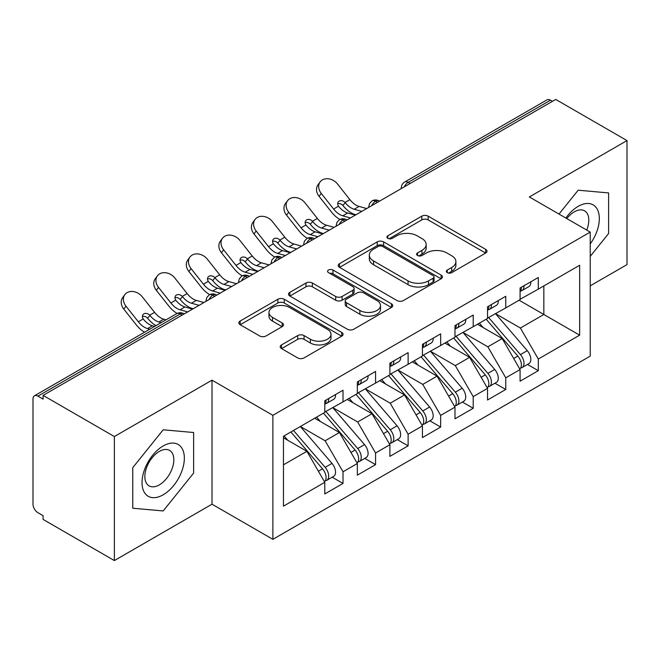<?xml version="1.0" encoding="UTF-8"?>
<svg xmlns="http://www.w3.org/2000/svg" width="660" height="660" viewBox="0 0 660 660"><rect width="100%" height="100%" fill="white"/><g stroke="black" fill="none" stroke-linecap="round" stroke-linejoin="round"><path stroke-width="0.99" d="M447.265 272.646A3.16 1.823 0 0 0 451.737 272.646L485.678 253.052A4.521 2.607 0 0 0 487.006 251.204A4.521 2.607 0 0 0 485.678 249.356L428.175 216.158A4.521 2.607 0 0 0 421.789 216.158L387.841 235.752A3.16 1.823 0 0 0 386.917 237.047A3.16 1.823 0 0 0 387.841 238.334A3.16 1.823 0 0 0 392.312 238.334L396.709 235.801A14.454 8.349 0 0 1 417.153 235.801L421.946 238.565A14.454 8.349 0 0 1 426.178 244.472A14.454 8.349 0 0 1 421.946 250.371L417.549 252.912A3.16 1.823 0 0 0 416.625 254.199A3.16 1.823 0 0 0 417.549 255.494A3.16 1.823 0 0 0 422.029 255.494L426.418 252.953A14.454 8.349 0 0 1 446.861 252.953L451.654 255.725A14.454 8.349 0 0 1 455.895 261.624A14.454 8.349 0 0 1 451.654 267.531L447.265 270.064A3.16 1.823 0 0 0 446.341 271.351A3.16 1.823 0 0 0 447.265 272.646L447.265 270.064M281.531 344.908A4.521 2.607 0 0 0 280.211 346.748A4.521 2.607 0 0 0 281.531 348.596L297.668 357.91A4.521 2.607 0 0 0 304.054 357.91L341.756 336.146A4.521 2.607 0 0 0 343.076 334.298A4.521 2.607 0 0 0 341.756 332.45L284.245 299.252A4.521 2.607 0 0 0 277.86 299.252L240.157 321.016A4.521 2.607 0 0 0 238.837 322.864A4.521 2.607 0 0 0 240.157 324.703L259.652 335.957A4.521 2.607 0 0 0 266.038 335.957L282.175 326.642A4.521 2.607 0 0 0 283.495 324.802A4.521 2.607 0 0 0 282.175 322.954L272.506 317.377A12.086 6.98 0 0 1 268.966 312.444A12.086 6.98 0 0 1 276.433 305.992A12.086 6.98 0 0 1 289.6 307.51L327.459 329.365A12.086 6.98 0 0 1 330.998 334.298A12.086 6.98 0 0 1 323.54 340.741A12.086 6.98 0 0 1 310.365 339.232L304.054 335.593A4.521 2.607 0 0 0 297.668 335.593L281.531 344.908L281.531 348.596M590.221 285.838L627 264.611L627 140.58L555.72 99.429L43.09 395.389L43.09 399.151L37.884 396.148A6.905 3.985 -120 0 0 34.427 395.802A6.905 3.985 -120 0 0 33 398.962L33 504.199A6.905 3.985 -120 0 0 37.884 512.655L43.09 515.658L43.09 519.42L114.37 560.571L212.017 504.199L272.877 539.336L272.877 415.313L212.017 380.168L114.37 436.549L43.09 395.389M627 140.58L529.353 196.952L590.221 232.097L272.877 415.313M397.023 300.548A4.521 2.607 0 0 0 403.417 300.548L441.111 278.776A4.521 2.607 0 0 0 442.439 276.936A4.521 2.607 0 0 0 441.111 275.088L383.608 241.89A4.521 2.607 0 0 0 377.215 241.89L339.521 263.653A4.521 2.607 0 0 0 338.192 265.501A4.521 2.607 0 0 0 339.521 267.341L397.023 300.548M329.761 273.331A3.16 1.823 0 0 1 332.97 273.776L332.97 270.014L391.438 303.773A4.521 2.607 0 0 1 392.758 305.613A4.521 2.607 0 0 1 391.438 307.461L353.735 329.224A4.521 2.607 0 0 1 347.35 329.224L289.839 296.026L289.839 292.339A4.521 2.607 0 0 0 288.519 294.178A4.521 2.607 0 0 0 289.839 296.026M289.839 292.339L305.976 283.024A4.521 2.607 0 0 1 312.361 283.024L335.684 296.488A4.521 2.607 0 0 0 342.078 296.488L352.778 290.309A4.521 2.607 0 0 0 354.098 288.461A4.521 2.607 0 0 0 352.778 286.622L328.498 272.596A3.16 1.823 0 0 1 327.575 271.31A3.16 1.823 0 0 1 329.522 269.618A3.16 1.823 0 0 1 332.97 270.014M272.877 539.336L590.221 356.12L590.221 232.097M519.106 300.217L579.645 335.164L579.645 265.262L538.304 289.129L538.304 277.48L520.08 287.999L520.08 299.648L505.758 307.923L505.758 296.266L487.534 306.793L487.534 318.442L473.212 326.708L473.212 315.059L454.987 325.586L454.987 337.235L440.665 345.502L440.665 333.853L422.433 344.371L422.433 356.029L408.111 364.295L408.111 352.646L389.887 363.165L389.887 374.814L375.565 383.089L375.565 371.432L357.34 381.959L357.34 393.608L343.018 401.874L343.018 390.225L324.794 400.752L324.794 412.401L283.453 436.268L283.453 506.17L324.794 482.303L306.892 451.3L283.453 437.77M579.645 335.164L538.304 359.032L520.402 328.028L495.668 313.748M527.488 364.435L538.304 370.681L538.304 359.032M538.304 370.681L520.08 381.208L520.08 369.559L505.758 377.825L487.856 346.822L463.122 332.533M494.942 383.229L505.758 389.474L505.758 377.825M505.758 389.474L487.534 400.001L487.534 388.344L473.212 396.619L455.309 365.607L430.576 351.326M462.396 402.022L473.212 408.268L473.212 396.619M473.212 408.268L454.987 418.786L454.987 407.137L440.665 415.404L422.763 384.4L398.021 370.12M429.841 420.816L440.665 427.061L440.665 415.404M440.665 427.061L422.433 437.58L422.433 425.931L408.111 434.197L390.217 403.194L365.475 388.913M397.295 439.601L408.111 445.846L408.111 434.197M408.111 445.846L389.887 456.373L389.887 444.724L375.565 452.991L357.662 421.987L332.929 407.698M364.749 458.395L375.565 464.64L375.565 452.991M375.565 464.64L357.34 475.167L357.34 463.51L343.018 471.784L325.116 440.773L300.382 426.492M332.203 477.188L343.018 483.433L343.018 471.784M343.018 483.433L324.794 493.952L324.794 482.303M324.794 412.022L343.018 401.874M283.453 464.83L306.892 451.3M357.34 393.236L375.565 383.089M325.116 440.773L339.438 432.506L314.704 418.225M357.34 463.51L339.438 432.506M389.887 374.443L408.111 364.295M357.662 421.987L371.984 413.713L347.251 399.432M389.887 444.724L371.984 413.713M422.433 355.649L440.665 345.502M390.217 403.194L404.539 394.927L379.797 380.647M422.433 425.931L404.539 394.927M454.987 336.856L473.212 326.708M422.763 384.4L437.085 376.134L412.343 361.853M454.987 407.137L437.085 376.134M487.534 318.07L505.758 307.923M455.309 365.607L469.631 357.34L444.898 343.06M487.534 388.344L469.631 357.34M552.461 101.31L550.514 100.18L408.193 182.35L410.149 183.472M404.291 186.854A6.905 3.985 120 0 1 408.193 182.35A6.905 3.985 60 0 0 404.745 182.003L547.058 99.841A6.905 3.985 60 0 1 550.514 100.18M520.08 299.277L538.304 289.129M520.402 328.028L543.84 314.498L543.84 285.937L579.645 265.262M487.856 346.822L502.178 338.547L477.444 324.266M520.08 369.559L502.178 338.547M114.37 436.549L114.37 560.571M578.177 190.204L558.995 214.071L578.177 190.204L608.611 192.926L578.177 190.204M608.611 233.5L608.611 192.926L608.611 233.5L590.221 256.377L608.611 233.5M212.017 504.199L212.017 380.168M193.627 473.088L193.627 432.514L163.193 429.792L132.759 467.651L132.759 508.233L163.193 510.947L193.627 473.088L163.193 510.947L132.759 508.233L132.759 467.651L163.193 429.792L193.627 432.514L193.627 473.088M377.438 202.356L375.482 201.234A6.905 3.985 -120 0 0 372.034 200.887A6.905 3.985 -120 0 0 371.951 200.937L369.534 203.56L368.742 206.77A6.905 3.985 0 0 0 368.808 207.339M344.891 221.149L342.936 220.019A6.905 3.985 -120 0 0 339.487 219.681A6.905 3.985 -120 0 0 339.405 219.73L336.988 222.346L336.196 225.563A6.905 3.985 0 0 0 336.262 226.132M312.345 239.943L310.39 238.813A6.905 3.985 -120 0 0 306.941 238.474A6.905 3.985 -120 0 0 306.859 238.524L304.441 241.139L303.649 244.357A6.905 3.985 0 0 0 303.715 244.926M279.799 258.736L277.843 257.606A6.905 3.985 -120 0 0 274.387 257.26A6.905 3.985 -120 0 0 274.312 257.309L271.895 259.933L271.095 263.15A6.905 3.985 0 0 0 271.169 263.711M247.244 277.522L245.297 276.4A6.905 3.985 -120 0 0 241.84 276.053A6.905 3.985 -120 0 0 241.758 276.103L239.341 278.726L238.549 281.935A6.905 3.985 0 0 0 238.623 282.505M214.698 296.315L212.743 295.185A6.905 3.985 -120 0 0 209.294 294.847A6.905 3.985 -120 0 0 209.212 294.896L206.794 297.512L206.002 300.729A6.905 3.985 0 0 0 206.069 301.298M448.528 273.091L451.654 271.285A14.454 8.349 0 0 0 455.895 265.386L455.895 261.624M426.178 244.472L426.178 248.226A14.454 8.349 0 0 1 421.946 254.133L418.82 255.94M485.62 253.085L428.175 219.92A4.521 2.607 0 0 0 421.789 219.92L389.103 238.788M441.053 278.817L383.608 245.644A4.521 2.607 0 0 0 377.215 245.644L339.578 267.374M433.125 278.223A3.16 1.823 0 0 0 434.057 276.936A3.16 1.823 0 0 0 433.125 275.641L382.651 246.502A3.16 1.823 0 0 0 378.18 246.502L373.543 249.175A14.454 8.349 0 0 0 369.311 255.073A14.454 8.349 0 0 0 373.543 260.98L408.045 280.896A14.454 8.349 0 0 0 428.497 280.896L433.125 278.223L433.125 281.985A3.16 1.823 0 0 0 434.057 280.69L434.057 276.936M369.311 255.073L369.311 258.835A14.454 8.349 0 0 0 373.543 264.734L373.543 260.98M433.125 281.985L428.497 284.658A14.454 8.349 0 0 1 408.045 284.658L373.543 264.734M289.897 296.06L305.976 286.778L305.976 283.024M354.098 288.461L354.098 292.223A4.521 2.607 0 0 1 352.778 294.063L342.078 300.242A4.521 2.607 0 0 1 335.684 300.242L312.361 286.778A4.521 2.607 0 0 0 305.976 286.778M332.97 273.776L391.372 307.494M359.89 310.456A12.086 6.98 0 0 0 373.057 311.974A12.086 6.98 0 0 0 380.515 305.522A12.086 6.98 0 0 0 376.975 300.589L363.643 292.891A4.521 2.607 0 0 0 357.25 292.891L346.549 299.071A4.521 2.607 0 0 0 345.221 300.911A4.521 2.607 0 0 0 346.549 302.759L359.89 310.456L359.89 314.218A12.086 6.98 0 0 0 373.057 315.727A12.086 6.98 0 0 0 380.515 309.284L380.515 305.522M345.221 300.911L345.221 304.673A4.521 2.607 0 0 0 346.549 306.512L346.549 302.759M359.89 314.218L346.549 306.512M330.998 334.298L330.998 338.06A12.086 6.98 0 0 1 323.54 344.503A12.086 6.98 0 0 1 310.365 342.994L304.054 339.347A4.521 2.607 0 0 0 297.668 339.347L281.597 348.628M268.966 312.444L268.966 316.198A12.086 6.98 0 0 0 272.506 321.131L272.506 317.377M282.109 326.675L272.506 321.131M341.698 336.179L284.245 303.014A4.521 2.607 0 0 0 277.86 303.014L240.224 324.745M488.796 317.716L520.435 354.601A9.207 5.313 60 0 1 523.982 363.346A9.207 5.313 60 0 1 522.077 367.562L528.916 363.619A9.207 5.313 -120 0 0 530.821 359.403A9.207 5.313 -120 0 0 527.266 350.65L495.627 313.772M522.077 367.562A9.207 5.313 60 0 1 520.591 367.991M486.189 319.217L517.828 356.103A9.207 5.313 60 0 1 521.384 364.848A9.207 5.313 60 0 1 519.709 368.915M322.55 233.343A11.509 2.318 -21.6 0 0 321.882 233.673M483.103 327.541L479.35 323.169M520.08 291.58A9.207 5.313 -120 0 0 521.384 287.818A9.207 5.313 -120 0 0 521.367 287.257M520.591 290.961A9.207 5.313 -120 0 0 522.077 290.532A9.207 5.313 -120 0 0 523.982 286.316A9.207 5.313 -120 0 0 523.966 285.755M530.805 281.812A9.207 5.313 60 0 1 530.821 282.373A9.207 5.313 60 0 1 528.916 286.588L522.077 290.532M319.093 196.367A11.509 9.108 -143.8 0 1 317.947 184.882L320.108 181.929A11.509 9.108 36.2 0 0 321.255 193.413L319.093 196.367L331.452 211.984A23.017 13.291 -120 0 0 339.875 219.475M366.712 208.552L359.065 206.431A17.028 9.834 60 0 1 349.891 199.633L337.532 184.024A11.509 9.108 36.2 0 0 320.108 181.929M355.319 215.127L347.671 213.007A17.028 9.834 -120 0 1 338.737 206.506L338.506 206.2A4.603 3.638 -143.8 0 1 338.275 201.91A4.603 3.638 -143.8 0 1 339.19 201.094A4.603 3.638 -143.8 0 1 344.998 202.455L345.246 202.744A17.028 9.834 -120 0 0 354.181 209.253L359.065 206.431M350.435 217.948L342.796 215.828A17.028 9.834 60 0 1 333.613 209.03L321.255 193.413M361.828 211.373L354.181 209.253M345.246 202.744L342.837 205.408A4.603 3.638 36.2 0 0 337.697 203.75M343.084 205.697A23.017 13.291 -120 0 0 355.245 214.591L355.921 214.78M456.241 336.509L487.88 373.387A9.207 5.313 60 0 1 491.436 382.14A9.207 5.313 60 0 1 489.53 386.356L496.369 382.404A9.207 5.313 -120 0 0 498.275 378.188A9.207 5.313 -120 0 0 494.719 369.443L463.081 332.558M489.53 386.356A9.207 5.313 60 0 1 488.045 386.776M453.643 338.011L485.281 374.888A9.207 5.313 60 0 1 488.837 383.641A9.207 5.313 60 0 1 487.162 387.709M289.996 252.136A11.509 2.318 -21.6 0 0 289.336 252.466M450.557 346.327L446.803 341.954M423.695 355.295L455.334 392.18A9.207 5.313 60 0 1 458.89 400.933A9.207 5.313 60 0 1 456.984 405.141L463.815 401.197A9.207 5.313 -120 0 0 465.729 396.982A9.207 5.313 -120 0 0 462.173 388.237L430.534 351.351M456.984 405.141A9.207 5.313 60 0 1 455.491 405.57M421.088 356.804L452.735 393.682A9.207 5.313 60 0 1 456.283 402.435A9.207 5.313 60 0 1 454.616 406.494M257.45 270.922A11.509 2.318 -21.6 0 0 256.789 271.26M418.011 365.12L414.257 360.748M391.149 374.088L422.788 410.974A9.207 5.313 60 0 1 426.343 419.719A9.207 5.313 60 0 1 424.438 423.935L431.269 419.991A9.207 5.313 -120 0 0 433.174 415.775A9.207 5.313 -120 0 0 429.619 407.022L397.98 370.144M424.438 423.935A9.207 5.313 60 0 1 422.944 424.363M388.542 375.589L420.181 412.475A9.207 5.313 60 0 1 423.736 421.228A9.207 5.313 60 0 1 422.062 425.287M224.903 289.715A11.509 2.318 -21.6 0 0 224.235 290.045M385.457 383.914L381.711 379.541M358.603 392.882L390.241 429.767A9.207 5.313 60 0 1 393.797 438.512A9.207 5.313 60 0 1 391.883 442.728L398.722 438.784A9.207 5.313 -120 0 0 400.628 434.569A9.207 5.313 -120 0 0 397.072 425.815L365.434 388.938M391.883 442.728A9.207 5.313 60 0 1 390.398 443.157M355.996 394.383L387.635 431.269A9.207 5.313 60 0 1 391.19 440.014A9.207 5.313 60 0 1 389.515 444.081M192.357 308.509A11.509 2.318 -21.6 0 0 191.689 308.839M352.91 402.707L349.165 398.326M487.534 310.373A9.207 5.313 -120 0 0 488.837 306.611A9.207 5.313 -120 0 0 488.812 306.05M488.045 309.746A9.207 5.313 -120 0 0 489.53 309.325A9.207 5.313 -120 0 0 491.436 305.11A9.207 5.313 -120 0 0 491.419 304.549M498.259 300.597A9.207 5.313 60 0 1 498.275 301.166A9.207 5.313 60 0 1 496.369 305.374L489.53 309.325M286.547 215.16A11.509 9.108 -143.8 0 1 285.392 203.668L287.554 200.714A11.509 9.108 36.2 0 0 288.709 212.207L286.547 215.16L298.906 230.769A23.017 13.291 -120 0 0 307.321 238.268M334.158 227.345L326.518 225.225A17.028 9.834 60 0 1 317.344 218.427L304.978 202.81A11.509 9.108 36.2 0 0 287.554 200.714M322.773 233.921L315.125 231.8A17.028 9.834 -120 0 1 306.182 225.291L305.959 224.994A4.603 3.638 -143.8 0 1 305.72 220.696A4.603 3.638 -143.8 0 1 306.636 219.879A4.603 3.638 -143.8 0 1 312.452 221.249L312.691 221.537A17.028 9.834 -120 0 0 321.635 228.047L326.518 225.225M317.889 236.742L310.241 234.622A17.028 9.834 60 0 1 301.067 227.815L288.709 212.207M329.282 230.167L321.635 228.047M312.691 221.537L310.291 224.202A4.603 3.638 36.2 0 0 305.143 222.544M310.53 224.491A23.017 13.291 -120 0 0 322.699 233.384L323.375 233.574M454.987 329.159A9.207 5.313 -120 0 0 456.283 325.405A9.207 5.313 -120 0 0 456.266 324.844M455.491 328.54A9.207 5.313 -120 0 0 456.984 328.111A9.207 5.313 -120 0 0 458.89 323.903A9.207 5.313 -120 0 0 458.873 323.342M465.704 319.39A9.207 5.313 60 0 1 465.729 319.951A9.207 5.313 60 0 1 463.815 324.167L456.984 328.111M254.001 233.953A11.509 9.108 -143.8 0 1 252.846 222.461L255.007 219.508A11.509 9.108 36.2 0 0 256.162 231L254.001 233.953L266.359 249.562A23.017 13.291 -120 0 0 274.774 257.053M301.612 246.139L293.972 244.018A17.028 9.834 60 0 1 284.79 237.212L272.432 221.603A11.509 9.108 36.2 0 0 255.007 219.508M290.218 252.714L282.579 250.594A17.028 9.834 -120 0 1 273.636 244.084L273.413 243.787A4.603 3.638 -143.8 0 1 273.174 239.489A4.603 3.638 -143.8 0 1 274.09 238.672A4.603 3.638 -143.8 0 1 279.898 240.042L280.145 240.322A17.028 9.834 -120 0 0 289.088 246.832L293.972 244.018M285.343 255.527L277.695 253.407A17.028 9.834 60 0 1 268.521 246.609L256.162 231M296.728 248.952L289.088 246.832M280.145 240.322L277.736 242.995A4.603 3.638 36.2 0 0 272.596 241.337M277.984 243.284A23.017 13.291 -120 0 0 290.152 252.178L290.829 252.367M422.433 347.952A9.207 5.313 -120 0 0 423.736 344.198A9.207 5.313 -120 0 0 423.72 343.637M422.944 347.333A9.207 5.313 -120 0 0 424.438 346.904A9.207 5.313 -120 0 0 426.343 342.688A9.207 5.313 -120 0 0 426.327 342.127M433.158 338.184A9.207 5.313 60 0 1 433.174 338.745A9.207 5.313 60 0 1 431.269 342.961L424.438 346.904M221.455 252.747A11.509 9.108 -143.8 0 1 220.3 241.255L222.461 238.301A11.509 9.108 36.2 0 0 223.608 249.793L221.455 252.747L233.813 268.356A23.017 13.291 -120 0 0 242.228 275.847M269.065 264.924L261.426 262.804A17.028 9.834 60 0 1 252.244 256.006L239.885 240.397A11.509 9.108 36.2 0 0 222.461 238.301M257.672 271.507L250.033 269.387A17.028 9.834 -120 0 1 241.09 262.878L240.867 262.573A4.603 3.638 -143.8 0 1 240.628 258.283A4.603 3.638 -143.8 0 1 241.543 257.466A4.603 3.638 -143.8 0 1 247.351 258.835L247.599 259.116A17.028 9.834 -120 0 0 256.542 265.625L261.426 262.804M252.788 274.321L245.149 272.2A17.028 9.834 60 0 1 235.975 265.402L223.608 249.793M264.182 267.745L256.542 265.625M247.599 259.116L245.19 261.789A4.603 3.638 36.2 0 0 240.05 260.123M245.438 262.07A23.017 13.291 -120 0 0 257.606 270.971L258.274 271.153M389.887 366.745A9.207 5.313 -120 0 0 391.19 362.983A9.207 5.313 -120 0 0 391.174 362.423M390.398 366.127A9.207 5.313 -120 0 0 391.883 365.698A9.207 5.313 -120 0 0 393.797 361.482A9.207 5.313 -120 0 0 393.772 360.921M400.612 356.977A9.207 5.313 60 0 1 400.628 357.538A9.207 5.313 60 0 1 398.722 361.754L391.883 365.698M188.9 271.532A11.509 9.108 -143.8 0 1 187.754 260.048L189.915 257.095A11.509 9.108 36.2 0 0 191.062 268.579L188.9 271.532L201.267 287.149A23.017 13.291 -120 0 0 209.682 294.64M236.519 283.717L228.871 281.597A17.028 9.834 60 0 1 219.697 274.799L207.339 259.19A11.509 9.108 36.2 0 0 189.915 257.095M225.126 290.293L217.486 288.173A17.028 9.834 -120 0 1 208.543 281.663L208.321 281.366A4.603 3.638 -143.8 0 1 208.081 277.076A4.603 3.638 -143.8 0 1 208.997 276.26A4.603 3.638 -143.8 0 1 214.805 277.621L215.053 277.909A17.028 9.834 -120 0 0 223.996 284.419L228.871 281.597M220.242 293.114L212.602 290.994A17.028 9.834 60 0 1 203.42 284.196L191.062 268.579M231.635 286.539L223.996 284.419M215.053 277.909L212.644 280.574A4.603 3.638 36.2 0 0 207.504 278.916M212.891 280.863A23.017 13.291 -120 0 0 225.06 289.757L225.728 289.946M590.221 243.911A29.923 17.276 120 0 0 598.372 211.835A29.923 17.276 120 0 0 578.177 206.349A29.923 17.276 120 0 0 565.859 218.031M586.715 230.068A20.485 11.822 120 0 0 584.57 210.82A20.485 11.822 120 0 0 574.324 211.835A20.485 11.822 120 0 0 566.824 218.584M163.193 494.802A29.923 17.276 120 0 0 184.346 458.156A29.923 17.276 120 0 0 163.193 445.945A29.923 17.276 120 0 0 142.032 482.584A29.923 17.276 120 0 0 163.193 494.802M159.34 484.869A20.485 11.822 120 0 0 172.722 466.818A20.485 11.822 120 0 0 169.579 450.409A20.485 11.822 120 0 0 159.34 451.423A20.485 11.822 120 0 0 145.959 469.474A20.485 11.822 120 0 0 149.094 485.884A20.485 11.822 120 0 0 159.34 484.869M326.048 411.675L357.695 448.553A9.207 5.313 60 0 1 361.243 457.306A9.207 5.313 60 0 1 359.337 461.521L366.176 457.57A9.207 5.313 -120 0 0 368.082 453.354A9.207 5.313 -120 0 0 364.526 444.609L332.887 407.723M359.337 461.521A9.207 5.313 60 0 1 357.852 461.942M323.45 413.176L355.088 450.054A9.207 5.313 60 0 1 358.644 458.807A9.207 5.313 60 0 1 356.969 462.874M320.364 421.492L316.61 417.12M357.34 385.539A9.207 5.313 -120 0 0 358.644 381.777A9.207 5.313 -120 0 0 358.627 381.216M357.852 384.912A9.207 5.313 -120 0 0 359.337 384.491A9.207 5.313 -120 0 0 361.243 380.275A9.207 5.313 -120 0 0 361.226 379.714M368.065 375.763A9.207 5.313 60 0 1 368.082 376.332A9.207 5.313 60 0 1 366.176 380.539L359.337 384.491M156.354 290.326A11.509 9.108 -143.8 0 1 155.207 278.834L157.361 275.88A11.509 9.108 36.2 0 0 158.515 287.372L156.354 290.326L168.712 305.935A23.017 13.291 -120 0 0 177.136 313.434M203.973 302.511L196.325 300.391A17.028 9.834 60 0 1 187.151 293.593L174.793 277.976A11.509 9.108 36.2 0 0 157.361 275.88M192.58 309.086L184.932 306.966A17.028 9.834 -120 0 1 175.997 300.457L175.766 300.16A4.603 3.638 -143.8 0 1 175.527 295.861A4.603 3.638 -143.8 0 1 176.451 295.045A4.603 3.638 -143.8 0 1 182.259 296.414L182.506 296.703A17.028 9.834 -120 0 0 191.441 303.204L196.325 300.391M187.696 311.908L180.056 309.787A17.028 9.834 60 0 1 170.874 302.981L158.515 287.372M199.089 305.332L191.441 303.204M182.506 296.703L180.097 299.368A4.603 3.638 36.2 0 0 174.958 297.709M180.345 299.656A23.017 13.291 -120 0 0 192.505 308.55L193.182 308.74M293.502 430.46L325.141 467.346A9.207 5.313 60 0 1 328.697 476.099A9.207 5.313 60 0 1 326.791 480.307L333.63 476.363A9.207 5.313 -120 0 0 335.536 472.147A9.207 5.313 -120 0 0 331.98 463.403L300.341 426.517M326.791 480.307A9.207 5.313 60 0 1 325.298 480.736M290.903 431.97L322.542 468.847A9.207 5.313 60 0 1 326.098 477.601A9.207 5.313 60 0 1 324.423 481.66M287.818 440.286L284.064 435.913M324.794 404.324A9.207 5.313 -120 0 0 326.098 400.57A9.207 5.313 -120 0 0 326.073 400.01M325.298 403.705A9.207 5.313 -120 0 0 326.791 403.276A9.207 5.313 -120 0 0 328.697 399.069A9.207 5.313 -120 0 0 328.68 398.508M335.519 394.556A9.207 5.313 60 0 1 335.536 395.117A9.207 5.313 60 0 1 333.63 399.333L326.791 403.276M123.808 309.119A11.509 9.108 -143.8 0 1 122.653 297.627L124.814 294.673A11.509 9.108 36.2 0 0 125.969 306.166L123.808 309.119L136.166 324.728A23.017 13.291 -120 0 0 144.573 332.211M166.056 319.811L163.779 319.184A17.028 9.834 60 0 1 154.605 312.378L142.238 296.769A11.509 9.108 36.2 0 0 124.814 294.673M154.663 326.387L152.386 325.76A17.028 9.834 -120 0 1 143.443 319.25L143.22 318.953A4.603 3.638 -143.8 0 1 142.981 314.655A4.603 3.638 -143.8 0 1 143.896 313.838A4.603 3.638 -143.8 0 1 149.704 315.208L149.952 315.488A17.028 9.834 -120 0 0 158.895 321.998L163.779 319.184M149.779 329.208L147.502 328.573A17.028 9.834 60 0 1 138.328 321.775L125.969 306.166M161.172 322.633L158.895 321.998M149.952 315.488L147.551 318.161A4.603 3.638 36.2 0 0 142.403 316.503M147.79 318.45A23.017 13.291 -120 0 0 155.958 325.636M182.152 315.109L180.196 313.978L37.884 396.148M184.173 313.937L183.653 313.64A6.905 3.985 120 0 0 180.196 313.978A6.905 3.985 -120 0 0 176.748 313.64L34.427 395.802M379.459 201.193L378.939 200.887A6.905 3.985 120 0 0 375.482 201.234A6.905 3.985 120 0 0 371.737 205.648M401.288 188.587L401.288 187.984A6.905 3.985 0 0 0 401.362 188.545M346.912 219.986L346.393 219.681A6.905 3.985 120 0 0 342.936 220.019A6.905 3.985 120 0 0 339.19 224.441M314.366 238.772L313.838 238.474A6.905 3.985 120 0 0 310.39 238.813A6.905 3.985 120 0 0 306.644 243.235M281.82 257.565L281.292 257.26A6.905 3.985 120 0 0 277.843 257.606A6.905 3.985 120 0 0 274.098 262.02M249.265 276.358L248.746 276.053A6.905 3.985 120 0 0 245.297 276.4A6.905 3.985 120 0 0 241.552 280.813M216.719 295.152L216.2 294.847A6.905 3.985 120 0 0 212.743 295.185A6.905 3.985 120 0 0 208.997 299.607M451.654 271.285L451.654 267.531M417.549 255.494L417.549 252.912M421.946 254.133L421.946 250.371M387.841 238.334L387.841 235.752M421.789 219.92L421.789 216.158M428.175 219.92L428.175 216.158M485.678 253.052L485.678 249.356M339.521 267.341L339.521 263.653M377.215 245.644L377.215 241.89M383.608 245.644L383.608 241.89M441.111 278.776L441.111 275.088M408.045 284.658L408.045 280.896M428.497 284.658L428.497 280.896M312.361 286.778L312.361 283.024M335.684 300.242L335.684 296.488M342.078 300.242L342.078 296.488M352.778 294.063L352.778 290.309M391.438 307.461L391.438 303.773M297.668 339.347L297.668 335.593M304.054 339.347L304.054 335.593M310.365 342.994L310.365 339.232M282.175 326.642L282.175 322.954M240.157 324.703L240.157 321.016M277.86 303.014L277.86 299.252M284.245 303.014L284.245 299.252M341.756 336.146L341.756 332.45M517.828 356.103L513.694 358.487M527.266 350.65L520.435 354.601M342.796 215.828L347.671 213.007M344.998 202.455L349.891 199.633M333.613 209.03L338.506 206.2M485.281 374.888L481.14 377.281M494.719 369.443L487.88 373.387M452.735 393.682L448.594 396.074M462.173 388.237L455.334 392.18M420.181 412.475L416.048 414.868M429.619 407.022L422.788 410.974M387.635 431.269L383.501 433.653M397.072 425.815L390.241 429.767M310.241 234.622L315.125 231.8M312.452 221.249L317.344 218.427M301.067 227.815L305.959 224.994M277.695 253.407L282.579 250.594M279.898 240.042L284.79 237.212M268.521 246.609L273.413 243.787M245.149 272.2L250.033 269.387M247.351 258.835L252.244 256.006M235.975 265.402L240.867 262.573M212.602 290.994L217.486 288.173M214.805 277.621L219.697 274.799M203.42 284.196L208.321 281.366M355.088 450.054L350.947 452.446M364.526 444.609L357.695 448.553M180.056 309.787L184.932 306.966M182.259 296.414L187.151 293.593M170.874 302.981L175.766 300.16M322.542 468.847L318.4 471.24M331.98 463.403L325.141 467.346M147.502 328.573L152.386 325.76M149.704 315.208L154.605 312.378M138.328 321.775L143.22 318.953M378.939 200.887A6.905 6.905 0 0 0 372.034 200.887M404.745 182.003A6.905 6.905 0 0 0 401.288 187.984M346.393 219.681A6.905 6.905 0 0 0 339.487 219.681M368.742 206.77L368.742 207.38M313.838 238.474A6.905 6.905 0 0 0 306.941 238.474M336.196 225.563L336.196 226.174M281.292 257.26A6.905 6.905 0 0 0 274.387 257.26M303.649 244.357L303.649 244.959M248.746 276.053A6.905 6.905 0 0 0 241.84 276.053M271.095 263.15L271.095 263.752M216.2 294.847A6.905 6.905 0 0 0 209.294 294.847M238.549 281.935L238.549 282.546M183.653 313.64A6.905 6.905 0 0 0 176.748 313.64M206.002 300.729L206.002 301.339"/></g></svg>
